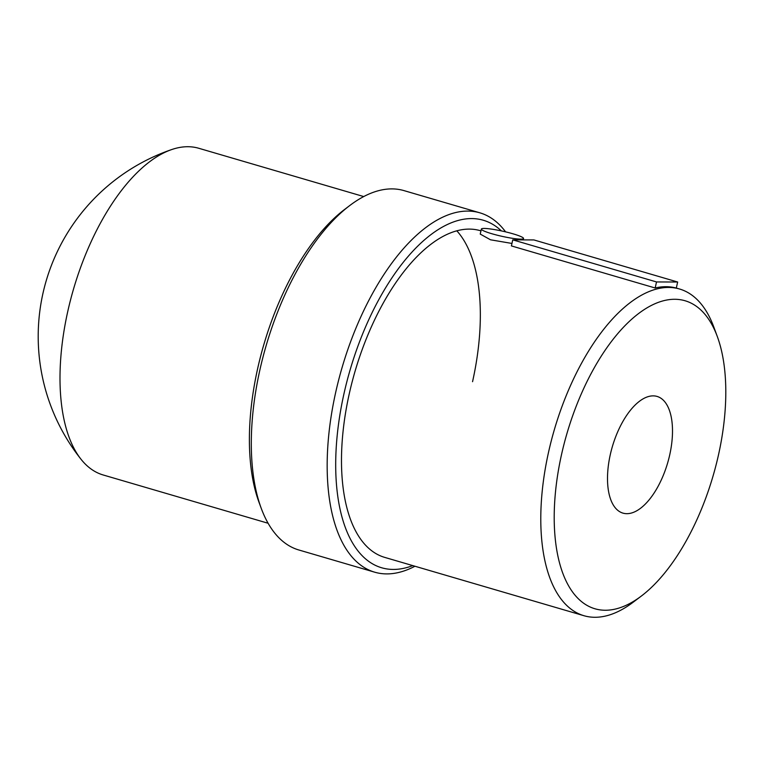 <?xml version="1.0" encoding="UTF-8"?>
<svg xmlns="http://www.w3.org/2000/svg" width="764" height="764" viewBox="0 0 764 764"><rect width="100%" height="100%" fill="white"/><g stroke="black" fill="none" stroke-linecap="round" stroke-linejoin="round"><path stroke-width="1.15" d="M610.283 454.666A60.786 28.822 -73.7 0 1 657.078 396.43A60.786 28.822 -73.7 0 1 669.722 454.876A60.786 28.822 -73.7 0 1 622.918 513.112A60.786 28.822 -73.7 0 1 610.283 454.666M513.016 233.822A21.612 2.579 -167.4 0 1 523.55 238.502A21.612 2.579 -167.4 0 1 491.882 233.746A21.612 2.579 -167.4 0 1 481.358 229.076A21.612 2.579 -167.4 0 1 513.016 233.822M512.759 239.858L656.515 281.945L655.168 287.99L511.402 245.912L512.759 239.858L533.893 239.934L677.658 282.012L656.515 281.945M718.456 455.048A160.478 76.075 -73.7 0 1 641.321 596.063A160.478 76.075 -73.7 0 1 561.54 454.494A160.478 76.075 -73.7 0 1 638.628 313.517A160.478 76.075 -73.7 0 1 717.3 336.504A160.478 76.075 -73.7 0 1 718.456 455.048M511.956 243.449L490.526 239.8L480.241 234.09L481.358 229.076M641.321 596.063L633.184 602.213A170.2 80.688 -73.7 0 1 583.963 615.717A170.2 80.688 -73.7 0 1 548.571 452.078A170.2 80.688 -73.7 0 1 679.597 289.021L676.302 288.057L677.658 282.012M676.302 288.066A170.2 80.688 106.3 0 0 655.168 287.99M679.597 289.021A170.2 80.688 -73.7 0 1 713.767 326.925L717.3 336.504M363.731 196.558L198.812 148.283A170.2 80.688 106.3 0 0 171.776 149.534A170.2 80.688 106.3 0 0 67.786 311.34A170.2 80.688 106.3 0 0 81.089 459.345A170.2 80.688 106.3 0 0 103.188 474.979L268.107 523.254M479.859 212.822L404.003 190.618A187.218 88.758 106.3 0 0 349.864 205.459L344.698 209.374A181.049 85.835 106.3 0 0 257.678 368.458A181.049 85.835 106.3 0 0 258.977 502.206L261.221 508.28A187.218 88.758 106.3 0 0 298.81 549.975L374.666 572.179A187.218 88.758 -73.7 0 1 335.73 392.18A187.218 88.758 -73.7 0 1 479.859 212.822A187.218 88.758 -73.7 0 1 505.587 231.864M349.864 205.459A187.218 88.758 106.3 0 0 259.875 369.977A187.218 88.758 106.3 0 0 261.221 508.28M414.938 566.239A187.218 88.758 -73.7 0 1 374.666 572.179M412.751 565.599A181.049 85.835 -73.7 0 1 343.972 393.718A181.049 85.835 -73.7 0 1 501.385 230.909M583.963 615.717L384.664 557.376A170.2 80.688 -73.7 0 1 349.272 393.737A170.2 80.688 -73.7 0 1 480.298 230.68L480.957 230.871M472.553 381.685A170.2 80.688 106.3 0 0 456.834 230.833M523.55 238.502L523.235 239.896M171.776 149.534A197.551 197.551 0 0 0 81.089 459.345"/></g></svg>
